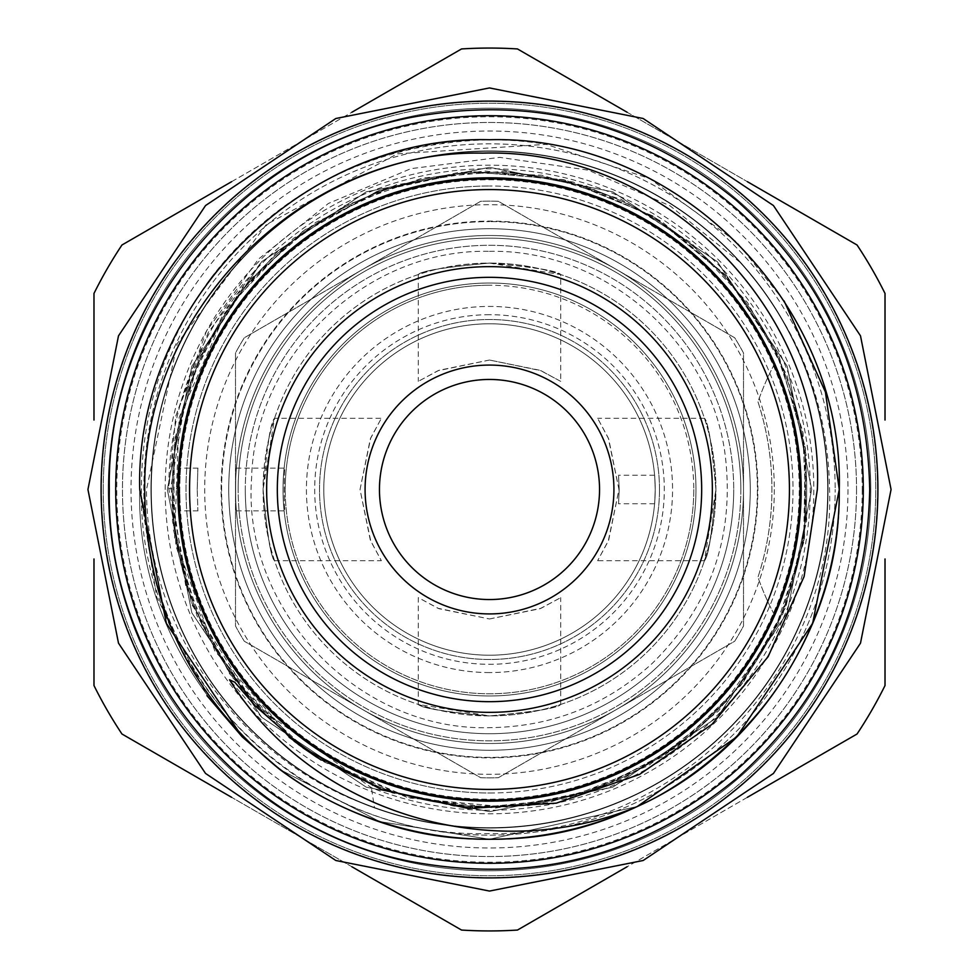 <?xml version="1.0" encoding="UTF-8"?>
<svg xmlns="http://www.w3.org/2000/svg" width="979" height="979" viewBox="0 0 979 979"><rect width="100%" height="100%" fill="white"/><g stroke="black" fill="none" stroke-linecap="round" stroke-linejoin="round"><path stroke-width="0.73" stroke-dasharray="4.89 3.67" d="M750.269 489.5A260.769 260.769 0 0 0 489.5 228.731A260.769 260.769 0 0 0 228.731 489.5A260.769 260.769 0 0 0 489.5 750.269A260.769 260.769 0 0 0 750.269 489.5M613.919 489.5A124.419 124.419 0 0 1 489.5 613.919A124.419 124.419 0 0 1 365.081 489.5A124.419 124.419 0 0 1 489.5 365.081A124.419 124.419 0 0 1 613.919 489.5M618.973 489.5L608.253 437.907L597.643 418.302L608.681 438.898L618.973 489.5L608.681 540.102L597.643 560.698L608.277 541.044L618.973 489.5M757.966 401.818A282.429 282.429 0 0 1 757.966 577.182A266.998 266.998 0 0 0 774.022 614.102A310.612 310.612 0 0 0 800.112 489.5A310.612 310.612 0 0 1 489.5 800.112A310.612 310.612 0 0 1 178.888 489.5A310.612 310.612 0 0 1 489.5 178.888A310.612 310.612 0 0 1 800.112 489.5A310.612 310.612 0 0 1 489.5 800.112A310.612 310.612 0 0 1 178.888 489.5A310.612 310.612 0 0 1 489.5 178.888A310.612 310.612 0 0 1 800.112 489.5A310.612 310.612 0 0 0 774.022 364.898A266.998 266.998 0 0 0 757.966 401.818A282.429 282.429 0 0 1 757.966 577.182A266.998 266.998 0 0 0 774.022 614.102A310.612 310.612 0 0 0 774.022 364.898A266.998 266.998 0 0 0 757.966 401.818M172.304 489.5A317.196 317.196 0 0 0 489.5 806.696A317.196 317.196 0 0 0 806.696 489.5A317.196 317.196 0 0 0 489.5 172.304A317.196 317.196 0 0 0 172.304 489.5L172.304 488.705A317.196 317.196 0 0 1 489.892 172.304A317.196 317.196 0 0 1 806.696 489.5A317.196 317.196 0 0 0 489.5 172.304A317.196 317.196 0 0 0 172.304 489.5A317.196 317.196 0 0 0 489.5 806.696A317.196 317.196 0 0 0 806.696 489.5A317.196 317.196 0 0 0 489.5 172.304A317.196 317.196 0 0 0 172.304 489.5A317.196 317.196 0 0 1 489.5 172.304A317.196 317.196 0 0 1 806.696 489.5A317.196 317.196 0 0 0 489.5 172.304A317.196 317.196 0 0 0 172.304 489.5A317.196 317.196 0 0 0 489.5 806.696A317.196 317.196 0 0 0 806.696 489.5A317.196 317.196 0 0 1 489.5 806.696A317.196 317.196 0 0 1 172.304 489.5A317.196 317.196 0 0 0 489.5 806.696A317.196 317.196 0 0 0 806.696 489.5A317.196 317.196 0 0 1 372.73 784.412C252.912 738.239 170.933 616.684 172.304 489.5A317.196 317.196 0 0 0 489.5 806.696A317.196 317.196 0 0 0 806.696 489.5A317.196 317.196 0 0 1 372.73 784.412L371.42 787.728L374.406 807.504C240.699 762.653 146.373 629.338 146.507 489.5L177.15 343.69L266.312 224.595L397.303 153.825L546.184 144.354A349.772 349.772 0 0 0 209.396 280.031C164.08 342.699 141.404 412.526 141.38 489.5C137.843 672.928 302.474 837.938 486.171 833.606C670.26 838.868 835.638 673.564 829.58 489.5C828.05 402.981 798.191 327.255 740.014 262.311A338.196 338.196 0 0 1 374.406 807.504M209.396 280.031C280.19 189.657 373.562 142.897 489.5 139.728C676.281 134.833 844.167 302.719 839.272 489.5C844.167 302.719 676.281 134.833 489.5 139.728C302.719 134.833 134.833 302.719 139.728 489.5C134.833 676.281 302.719 844.167 489.5 839.272C676.281 844.167 844.167 676.281 839.272 489.5C844.167 302.719 676.281 134.833 489.5 139.728C302.719 134.833 134.833 302.719 139.728 489.5C134.833 676.281 302.719 844.167 489.5 839.272C676.281 844.167 844.167 676.281 839.272 489.5C844.167 302.719 676.281 134.833 489.5 139.728C302.719 134.833 134.833 302.719 139.728 489.5C134.833 676.281 302.719 844.167 489.5 839.272C676.281 844.167 844.167 676.281 839.272 489.5C844.167 302.719 676.281 134.833 489.5 139.728C302.719 134.833 134.833 302.719 139.728 489.5L156.75 597.251L206.936 695.641M279.872 769.494L379.656 821.577L489.5 839.272L637.207 806.549L489.5 839.272L379.656 821.577L279.872 769.494L379.656 821.577L489.5 839.272L637.207 806.549L489.5 839.272L379.656 821.577L279.872 769.494M784.118 300.981L736.82 242.18L649.799 178.631L546.184 144.354M789.429 489.5A299.929 299.929 0 0 1 489.5 789.429A299.929 299.929 0 0 1 189.571 489.5A299.929 299.929 0 0 1 489.5 189.571A299.929 299.929 0 0 1 789.429 489.5M235.498 489.5A254.002 254.002 0 0 1 489.5 235.498A254.002 254.002 0 0 1 743.502 489.5A254.002 254.002 0 0 1 489.5 743.502A254.002 254.002 0 0 1 235.498 489.5A254.002 254.002 0 0 1 489.5 235.498A254.002 254.002 0 0 1 743.502 489.5A254.002 254.002 0 0 1 489.5 743.502A254.002 254.002 0 0 1 362.499 269.531A254.002 254.002 0 0 1 743.502 489.5A254.002 254.002 0 0 1 362.499 709.469A254.002 254.002 0 0 1 235.498 489.5L235.498 353.003A288.352 288.352 0 0 1 244.285 337.779L480.713 201.27A288.352 288.352 0 0 1 498.287 201.27L734.715 337.779A288.352 288.352 0 0 1 743.502 353.003L743.502 625.997A288.352 288.352 0 0 1 734.715 641.221L498.287 777.73A288.352 288.352 0 0 1 480.713 777.73L244.285 641.221A288.352 288.352 0 0 1 235.498 625.997L235.498 489.5L235.498 625.997A288.352 288.352 0 0 0 244.285 641.221L480.713 777.73A288.352 288.352 0 0 0 498.287 777.73L734.715 641.221A288.352 288.352 0 0 0 743.502 625.997L743.502 353.003A288.352 288.352 0 0 0 734.715 337.779L498.287 201.27A288.352 288.352 0 0 0 480.713 201.27L244.285 337.779A288.352 288.352 0 0 0 235.498 353.003L235.498 489.5A254.002 254.002 0 0 1 616.501 269.531A254.002 254.002 0 0 1 616.501 709.469A254.002 254.002 0 0 1 235.498 489.5M221.107 489.5A268.393 268.393 0 0 1 489.5 221.107A268.393 268.393 0 0 1 757.893 489.5A268.393 268.393 0 0 1 489.5 757.893A268.393 268.393 0 0 1 221.107 489.5M489.5 715.918C446.032 712.174 422.316 708.343 418.351 704.439C420.64 707.915 444.356 711.745 489.5 715.918A226.418 226.418 0 0 1 263.082 489.5A226.418 226.418 0 0 1 489.5 263.082A226.418 226.418 0 0 1 715.918 489.5A226.418 226.418 0 0 1 489.5 715.918A226.418 226.418 0 0 1 263.082 489.5A226.418 226.418 0 0 1 489.5 263.082C444.344 267.255 420.627 271.085 418.351 274.561C422.39 270.632 446.106 266.814 489.5 263.082C444.344 267.255 420.627 271.085 418.351 274.561C422.39 270.632 446.106 266.814 489.5 263.082C532.968 266.826 556.684 270.657 560.649 274.561C558.36 271.085 534.644 267.255 489.5 263.082A226.418 226.418 0 0 1 715.918 489.5A226.418 226.418 0 0 1 489.5 715.918C534.656 711.745 558.373 707.915 560.649 704.439C556.61 708.368 532.894 712.186 489.5 715.918C534.656 711.745 558.373 707.915 560.649 704.439C556.61 708.368 532.894 712.186 489.5 715.918L418.302 704.427L418.302 597.643L437.956 608.277L489.5 618.973L438.898 608.681L418.302 597.643M715.918 489.5C712.174 532.968 708.343 556.684 704.439 560.649C707.915 558.36 711.745 534.644 715.918 489.5C711.745 444.344 707.915 420.627 704.439 418.351C708.368 422.39 712.186 446.106 715.918 489.5C711.745 444.344 707.915 420.627 704.439 418.351C708.368 422.39 712.186 446.106 715.918 489.5L704.427 560.698L597.643 560.698M489.5 263.082L560.698 274.573L560.698 381.357L541.044 370.723L489.5 360.027L540.102 370.319L560.698 381.357M489.5 189.571A299.929 299.929 0 0 1 789.429 489.5A299.929 299.929 0 0 1 489.5 789.429A299.929 299.929 0 0 1 189.571 489.5A299.929 299.929 0 0 1 489.5 189.571M489.5 800.112A310.612 310.612 0 0 0 800.112 489.5A310.612 310.612 0 0 0 489.5 178.888A310.612 310.612 0 0 1 800.112 489.5A310.612 310.612 0 0 1 489.5 800.112A310.612 310.612 0 0 0 800.112 489.5A310.612 310.612 0 0 0 489.5 178.888A310.612 310.612 0 0 0 178.888 489.5A310.612 310.612 0 0 0 489.5 800.112A310.612 310.612 0 0 1 178.888 489.5A310.612 310.612 0 0 1 489.5 178.888A310.612 310.612 0 0 0 178.888 489.5A310.612 310.612 0 0 0 489.5 800.112A310.612 310.612 0 0 0 800.112 489.5A310.612 310.612 0 0 0 489.5 178.888A310.612 310.612 0 0 1 800.112 489.5A310.612 310.612 0 0 1 489.5 800.112M489.5 228.731A260.769 260.769 0 0 0 228.731 489.5A260.769 260.769 0 0 0 489.5 750.269A260.769 260.769 0 0 0 750.269 489.5A260.769 260.769 0 0 0 489.5 228.731A260.769 260.769 0 0 1 750.269 489.5A260.769 260.769 0 0 1 489.5 750.269A260.769 260.769 0 0 1 228.731 489.5A260.769 260.769 0 0 1 489.5 228.731A260.769 260.769 0 0 0 228.731 489.5A260.769 260.769 0 0 0 489.5 750.269A260.769 260.769 0 0 0 750.269 489.5A260.769 260.769 0 0 0 489.5 228.731A260.769 260.769 0 0 1 750.269 489.5A260.769 260.769 0 0 1 489.5 750.269M489.5 701.674A212.174 212.174 0 0 1 277.326 489.5A212.174 212.174 0 0 1 489.5 277.326A212.174 212.174 0 0 1 701.674 489.5A212.174 212.174 0 0 1 489.5 701.674M178.533 489.5A310.967 310.967 0 0 0 489.5 800.467A310.967 310.967 0 0 0 800.467 489.5A310.967 310.967 0 0 0 489.5 178.533A310.967 310.967 0 0 0 178.533 489.5A310.967 310.967 0 0 0 489.5 800.467A310.967 310.967 0 0 0 800.467 489.5A310.967 310.967 0 0 0 489.5 178.533A310.967 310.967 0 0 0 178.533 489.5M115.706 489.5A373.794 373.794 0 0 0 489.5 863.294A373.794 373.794 0 0 0 863.294 489.5A373.794 373.794 0 0 0 489.5 115.706A373.794 373.794 0 0 0 115.706 489.5M828.05 489.5A338.55 338.55 0 0 0 489.5 150.95A338.55 338.55 0 0 0 150.95 489.5A338.55 338.55 0 0 0 489.5 828.05A338.55 338.55 0 0 0 828.05 489.5A338.55 338.55 0 0 1 489.5 828.05A338.55 338.55 0 0 1 150.95 489.5A338.55 338.55 0 0 0 489.5 828.05A338.55 338.55 0 0 0 828.05 489.5A338.55 338.55 0 0 1 489.5 828.05A338.55 338.55 0 0 1 150.95 489.5A338.55 338.55 0 0 1 489.5 150.95A338.55 338.55 0 0 1 828.05 489.5A338.55 338.55 0 0 0 489.5 150.95A338.55 338.55 0 0 0 150.95 489.5A338.55 338.55 0 0 1 489.5 150.95A338.55 338.55 0 0 1 828.05 489.5A338.55 338.55 0 0 0 489.5 150.95A338.55 338.55 0 0 0 150.95 489.5A338.55 338.55 0 0 0 489.5 828.05A338.55 338.55 0 0 0 828.05 489.5A338.55 338.55 0 0 1 489.5 828.05A338.55 338.55 0 0 1 150.95 489.5M877.894 489.5A388.394 388.394 0 0 1 489.5 877.894A388.394 388.394 0 0 1 101.106 489.5A388.394 388.394 0 0 0 489.5 877.894A388.394 388.394 0 0 0 877.894 489.5A388.394 388.394 0 0 1 489.5 877.894A388.394 388.394 0 0 1 101.106 489.5A388.394 388.394 0 0 1 489.5 101.106A388.394 388.394 0 0 1 877.894 489.5A388.394 388.394 0 0 1 489.5 877.894A388.394 388.394 0 0 1 101.106 489.5A388.394 388.394 0 0 1 489.5 101.106A388.394 388.394 0 0 1 877.894 489.5A388.394 388.394 0 0 1 489.5 877.894A388.394 388.394 0 0 1 101.106 489.5A388.394 388.394 0 0 1 489.5 101.106A388.394 388.394 0 0 1 877.894 489.5A388.394 388.394 0 0 1 489.5 877.894A388.394 388.394 0 0 1 101.106 489.5A388.394 388.394 0 0 1 489.5 101.106A388.394 388.394 0 0 1 877.894 489.5A388.394 388.394 0 0 1 489.5 877.894A388.394 388.394 0 0 1 101.106 489.5A388.394 388.394 0 0 1 489.5 101.106A388.394 388.394 0 0 1 877.894 489.5A388.394 388.394 0 0 1 489.5 877.894A388.394 388.394 0 0 1 101.106 489.5A388.394 388.394 0 0 1 489.5 101.106A388.394 388.394 0 0 1 877.894 489.5A388.394 388.394 0 0 0 489.5 101.106A388.394 388.394 0 0 0 101.106 489.5A388.394 388.394 0 0 1 489.5 101.106A388.394 388.394 0 0 1 877.894 489.5A388.394 388.394 0 0 0 489.5 101.106A388.394 388.394 0 0 0 101.106 489.5A388.394 388.394 0 0 1 489.5 101.106A388.394 388.394 0 0 1 877.894 489.5M870.772 489.5A381.272 381.272 0 0 1 489.5 870.772A381.272 381.272 0 0 1 108.228 489.5A381.272 381.272 0 0 1 489.5 108.228A381.272 381.272 0 0 1 870.772 489.5A381.272 381.272 0 0 1 489.5 870.772A381.272 381.272 0 0 1 108.228 489.5A381.272 381.272 0 0 0 489.5 870.772A381.272 381.272 0 0 0 870.772 489.5A381.272 381.272 0 0 0 489.5 108.228A381.272 381.272 0 0 0 108.228 489.5A381.272 381.272 0 0 1 489.5 108.228A381.272 381.272 0 0 1 870.772 489.5M877.539 489.5A388.039 388.039 0 0 1 489.5 877.539A388.039 388.039 0 0 1 101.461 489.5A388.039 388.039 0 0 1 489.5 101.461A388.039 388.039 0 0 1 877.539 489.5M93.984 558.96L93.984 685.545A441.431 441.431 0 0 0 121.959 734.005L461.525 930.05A441.431 441.431 0 0 0 517.475 930.05L857.041 734.005A441.431 441.431 0 0 0 885.016 685.545L885.016 558.948M351.889 866.758L231.595 797.298M747.405 797.298L627.111 866.758M827.696 489.5A338.196 338.196 0 0 1 489.5 827.696A338.196 338.196 0 0 1 151.304 489.5A338.196 338.196 0 0 0 489.5 827.696A338.196 338.196 0 0 0 827.696 489.5A338.196 338.196 0 0 0 489.5 151.304A338.196 338.196 0 0 0 151.304 489.5A338.196 338.196 0 0 1 489.5 151.304A338.196 338.196 0 0 1 827.696 489.5M774.303 489.5A284.803 284.803 0 0 1 489.5 774.303A284.803 284.803 0 0 1 204.697 489.5A284.803 284.803 0 0 1 489.5 204.697A284.803 284.803 0 0 1 774.303 489.5M245.288 489.5A244.212 244.212 0 0 0 489.5 733.712A244.212 244.212 0 0 0 733.712 489.5A244.212 244.212 0 0 1 489.5 733.712A244.212 244.212 0 0 1 245.288 489.5A244.212 244.212 0 0 1 489.5 245.288A244.212 244.212 0 0 1 733.712 489.5A244.212 244.212 0 0 0 489.5 245.288A244.212 244.212 0 0 0 245.288 489.5M740.834 489.5A251.334 251.334 0 0 1 489.5 740.834A251.334 251.334 0 0 1 238.166 489.5A251.334 251.334 0 0 0 489.5 740.834A251.334 251.334 0 0 0 740.834 489.5A251.334 251.334 0 0 0 489.5 238.166A251.334 251.334 0 0 0 238.166 489.5A251.334 251.334 0 0 1 489.5 238.166A251.334 251.334 0 0 1 740.834 489.5M693.768 489.5A204.268 204.268 0 0 1 489.5 693.768A204.268 204.268 0 0 1 285.232 489.5A204.268 204.268 0 0 0 489.5 693.768A204.268 204.268 0 0 0 693.768 489.5A204.268 204.268 0 0 0 489.5 285.232A204.268 204.268 0 0 1 693.768 489.5M695.983 489.5A206.483 206.483 0 0 1 489.5 695.983A206.483 206.483 0 0 1 283.017 489.5A206.483 206.483 0 0 1 489.5 283.017A206.483 206.483 0 0 1 695.983 489.5A206.483 206.483 0 0 1 489.5 695.983A206.483 206.483 0 0 1 283.017 489.5A206.483 206.483 0 0 1 489.5 283.017A206.483 206.483 0 0 1 695.983 489.5M103.248 489.5A386.252 386.252 0 0 0 489.5 875.752A386.252 386.252 0 0 0 875.752 489.5A386.252 386.252 0 0 0 489.5 103.248A386.252 386.252 0 0 0 103.248 489.5A386.252 386.252 0 0 0 489.5 875.752A386.252 386.252 0 0 0 875.752 489.5A386.252 386.252 0 0 0 489.5 103.248A386.252 386.252 0 0 0 103.248 489.5M847.985 489.5A358.485 358.485 0 0 1 489.5 847.985A358.485 358.485 0 0 1 131.015 489.5A358.485 358.485 0 0 1 489.5 131.015A358.485 358.485 0 0 1 847.985 489.5M856.539 489.5A367.039 367.039 0 0 1 489.5 856.539A367.039 367.039 0 0 1 122.461 489.5A367.039 367.039 0 0 1 489.5 122.461A367.039 367.039 0 0 1 856.539 489.5A367.039 367.039 0 0 1 489.5 856.539A367.039 367.039 0 0 1 122.461 489.5A367.039 367.039 0 0 1 489.5 122.461A367.039 367.039 0 0 1 856.539 489.5M862.23 489.5A372.73 372.73 0 0 1 489.5 862.23A372.73 372.73 0 0 1 116.77 489.5A372.73 372.73 0 0 1 489.5 116.77A372.73 372.73 0 0 1 862.23 489.5M197.991 510.854L180.515 510.854L179.952 499.914A309.719 309.719 0 0 0 494.701 799.17A309.719 309.719 0 0 0 799.219 489.5A309.719 309.719 0 0 0 489.5 179.781A309.719 309.719 0 0 0 179.781 489.5L179.952 479.086A309.719 309.719 0 0 1 494.701 179.83A309.719 309.719 0 0 1 799.219 489.5A309.719 309.719 0 0 1 489.5 799.219A309.719 309.719 0 0 1 179.781 489.5L179.952 499.914L176.208 489.5L179.952 479.086L180.515 468.133L197.991 468.146M197.22 489.5C198.088 461.427 198.088 461.427 197.22 489.5C198.088 461.427 198.088 461.427 197.22 489.5C198.088 517.561 198.088 517.561 197.22 489.5C198.088 517.561 198.088 517.561 197.22 489.5M236.392 468.146C235.413 466.861 235.425 512.127 236.392 510.854C235.425 512.188 235.413 466.861 236.392 468.146L285.134 468.146C283.922 466.861 283.922 512.127 285.134 510.854C283.922 512.188 283.922 466.861 285.134 468.146M236.392 510.854L285.134 510.854M360.027 489.5L370.319 438.898L381.357 418.302L370.723 437.956L360.027 489.5L370.747 541.093L381.357 560.698L370.319 540.102L360.027 489.5M263.082 489.5C267.255 534.656 271.085 558.373 274.561 560.649C270.632 556.61 266.814 532.894 263.082 489.5C267.255 534.656 271.085 558.373 274.561 560.649C270.632 556.61 266.814 532.894 263.082 489.5C266.826 446.032 270.657 422.316 274.561 418.351C271.085 420.64 267.255 444.356 263.082 489.5L274.573 418.302L381.357 418.302M489.5 360.027L437.907 370.747L418.302 381.357L438.898 370.319L489.5 360.027M489.5 618.973L541.093 608.253L560.698 597.643L540.102 608.681L489.5 618.973M489.5 285.232A204.268 204.268 0 0 0 285.232 489.5A204.268 204.268 0 0 1 489.5 285.232M885.016 420.052L885.016 293.455A441.431 441.431 0 0 0 857.041 244.995L517.475 48.95A441.431 441.431 0 0 0 461.525 48.95L121.959 244.995A441.431 441.431 0 0 0 93.984 293.455L93.984 420.04M627.111 112.242L747.405 181.702M231.595 181.702L351.889 112.242M740.014 262.311L670.077 205.823L588.232 170.15L499.718 157.362L410.911 168.657L328.43 203.448L258.456 259.117L206.288 331.551L175.792 416.099L168.743 488.705L191.615 604.202L254.002 704.109L371.42 787.728A320.757 320.757 0 0 0 810.257 489.5A320.757 320.757 0 0 0 489.904 168.743A320.757 320.757 0 0 0 168.743 488.705L172.304 488.705M489.5 314.7A174.8 174.8 0 0 0 314.7 489.5A174.8 174.8 0 0 0 489.5 664.3A174.8 174.8 0 0 0 664.3 489.5A174.8 174.8 0 0 0 489.5 314.7M489.5 672.573A183.073 183.073 0 0 1 306.427 489.5A183.073 183.073 0 0 1 489.5 306.427A183.073 183.073 0 0 1 672.573 489.5A183.073 183.073 0 0 1 489.5 672.573A183.073 183.073 0 0 0 672.573 489.5A183.073 183.073 0 0 0 489.5 306.427A183.073 183.073 0 0 0 306.427 489.5A183.073 183.073 0 0 0 489.5 672.573M619.193 489.5C618.349 471.132 618.349 471.132 619.193 489.5C618.349 471.132 618.349 471.132 619.193 489.5C618.349 507.856 618.349 507.856 619.193 489.5C618.349 507.856 618.349 507.856 619.193 489.5M655.208 489.5C654.547 471.132 654.547 471.132 655.208 489.5C654.547 471.132 654.547 471.132 655.208 489.5A165.708 165.708 0 0 1 489.5 655.208A165.708 165.708 0 0 1 323.792 489.5A165.708 165.708 0 0 1 489.5 323.792A165.708 165.708 0 0 1 655.208 489.5A165.708 165.708 0 0 1 489.5 655.208A165.708 165.708 0 0 1 323.792 489.5A165.708 165.708 0 0 1 489.5 323.792A165.708 165.708 0 0 1 655.208 489.5C654.547 507.868 654.547 507.868 655.208 489.5C654.547 507.868 654.547 507.868 655.208 489.5M659.491 489.5A169.991 169.991 0 0 1 489.5 659.491A169.991 169.991 0 0 1 319.509 489.5A169.991 169.991 0 0 1 489.5 319.509A169.991 169.991 0 0 1 659.491 489.5A169.991 169.991 0 0 1 489.5 659.491A169.991 169.991 0 0 1 319.509 489.5A169.991 169.991 0 0 1 489.5 319.509A169.991 169.991 0 0 1 659.491 489.5M489.5 792.99A303.49 303.49 0 0 0 792.99 489.5A303.49 303.49 0 0 0 489.5 186.01A303.49 303.49 0 0 1 792.99 489.5A303.49 303.49 0 0 1 489.5 792.99A303.49 303.49 0 0 1 186.01 489.5A303.49 303.49 0 0 1 489.5 186.01A303.49 303.49 0 0 0 186.01 489.5A303.49 303.49 0 0 0 489.5 792.99M489.5 757.391A267.891 267.891 0 0 1 221.609 489.5A267.891 267.891 0 0 1 489.5 221.609A267.891 267.891 0 0 0 221.609 489.5A267.891 267.891 0 0 0 489.5 757.391A267.891 267.891 0 0 0 757.391 489.5A267.891 267.891 0 0 0 489.5 221.609A267.891 267.891 0 0 1 757.391 489.5A267.891 267.891 0 0 1 489.5 757.391M143.827 489.5A345.673 345.673 0 0 1 489.5 143.827A345.673 345.673 0 0 1 835.173 489.5A345.673 345.673 0 0 0 489.5 143.827A345.673 345.673 0 0 0 143.827 489.5A345.673 345.673 0 0 0 489.5 835.173A345.673 345.673 0 0 0 835.173 489.5A345.673 345.673 0 0 1 489.5 835.173A345.673 345.673 0 0 1 143.827 489.5M165.182 489.5A324.318 324.318 0 0 1 489.5 165.182A324.318 324.318 0 0 1 813.818 489.5A324.318 324.318 0 0 1 489.5 813.818A324.318 324.318 0 0 1 165.182 489.5M175.792 416.099L208.307 332.26L261.687 261.687L366.207 191.847L489.5 167.323L612.793 191.847L717.313 261.687L787.153 366.207L811.677 489.5L787.153 612.793L717.313 717.313L612.793 787.153L489.5 811.677L366.207 787.153L261.687 717.313L191.847 612.793L167.323 489.5L191.847 366.207L261.687 261.687L366.207 191.847L489.5 167.323L612.793 191.847L717.313 261.687L787.153 366.207L811.677 489.5L787.153 612.793L717.313 717.313L612.793 787.153L489.5 811.677L366.207 787.153L261.687 717.313L191.847 612.793L167.323 489.5L191.847 366.207L261.687 261.687L366.207 191.847L489.5 167.323L612.793 191.847L717.313 261.687L787.153 366.207L811.677 489.5L787.153 612.793L717.313 717.313L612.793 787.153L489.5 811.677L366.207 787.153L261.687 717.313L191.847 612.793L167.323 489.5L191.847 366.207L261.687 261.687L366.207 191.847L489.5 167.323L612.793 191.847L717.313 261.687L787.153 366.207L811.677 489.5L787.153 612.793L717.313 717.313L612.793 787.153L489.5 811.677L366.207 787.153L261.687 717.313L191.847 612.793L167.323 489.5L191.847 366.207L261.687 261.687L366.207 191.847L489.5 167.323L612.793 191.847L717.313 261.687L787.153 366.207L811.677 489.5L787.153 612.793L717.313 717.313L612.793 787.153L489.5 811.677L366.207 787.153L261.687 717.313L229.539 679.805M489.5 251.334C604.618 248.972 711.403 341.647 725.292 455.945C734.678 536.81 710.424 605.866 652.528 663.113C606.38 705.333 552.034 726.846 489.5 727.666C358.081 731.289 241.789 609.342 251.603 478.278C254.454 355.108 366.33 248.385 489.5 251.334M704.427 418.302L597.643 418.302M418.302 274.573L418.302 381.357M274.573 560.698L381.357 560.698M560.698 704.427L560.698 597.643M254.002 704.109L203.84 630.623L175.865 545.621L172.598 456.483L194.087 370.135L238.607 293.1L302.89 231.252L382.055 189.547L469.186 171.533L563.965 179.708L652.65 215.821L726.381 276.408L778.709 355.805L805.289 447.109L803.673 542.525L773.728 633.486L718.562 710.974L648.404 765.651L565.385 798.95L476.663 807.859L389.165 791.901L309.474 752.386L243.685 692.202L197.024 615.889L173.479 530.116L174.568 441.248L200.352 355.671L248.715 280.826L315.727 222.441L396.25 184.823L484.275 170.933L572.96 182.008L654.657 217.032L723.469 273.227L774.316 346.688L802.719 431.09L806.672 519.849L785.966 606.246L742.058 683.734L678.202 746.218L599.98 788.352L528.379 805.741L454.195 806.158L382.018 789.441L315.85 756.632M298.252 744.334L229.551 673.736L185.631 585.332L170.897 487.371L186.793 390.058L222.539 315.593L276.494 252.545L344.73 205.676L422.561 177.994L504.895 171.252L586.36 185.961L661.449 221.266L724.631 274.487L774.915 347.888L803.037 432.828L806.463 521.966L785.121 608.351L740.736 685.459L676.562 747.418L597.459 789.258L510.365 807.43L410.164 798.069L317.49 757.697M294.104 741.176L214.829 650.962L174.568 537.826L179.169 417.36L227.997 307.479L293.406 238.374L376.927 191.431L470.238 171.46L564.993 179.965L653.03 216.041L726.663 276.739L779.198 356.87L805.448 448.321L804.518 537.202L778.88 622.828L730.652 697.746L663.738 756.253L583.288 794.006L495.301 808.067L406.579 797.139L324.832 762.262L320.586 759.667M289.074 737.199L231.436 676.354L191.627 602.611L172.475 521.317L175.082 437.968L199.226 358.106L243.441 287.092L304.799 229.881L378.481 190.844L458.894 172.353L541.73 175.192L620.845 199.214L690.99 242.682L747.613 302.695L786.994 375.41L806.353 455.994L804.334 538.487L782.906 613.723L743.575 681.751L688.922 737.995L622.338 779.1L547.763 802.743L469.541 807.491L392.359 792.941L321.173 760.034M654.596 475.256L618.41 475.256M654.596 503.744L618.41 503.744"/><path stroke-width="1.47" d="M801.177 489.5A311.677 311.677 0 0 0 489.5 177.823A311.677 311.677 0 0 0 177.823 489.5A311.677 311.677 0 0 0 489.5 801.177A311.677 311.677 0 0 0 801.177 489.5M613.919 489.5A124.419 124.419 0 0 1 489.5 613.919A124.419 124.419 0 0 1 365.081 489.5A124.419 124.419 0 0 1 489.5 365.081A124.419 124.419 0 0 1 613.919 489.5M599.54 489.5A110.04 110.04 0 0 1 489.5 599.54A110.04 110.04 0 0 1 379.46 489.5A110.04 110.04 0 0 1 489.5 379.46A110.04 110.04 0 0 1 599.54 489.5M206.936 695.641L242.18 736.82L279.872 769.494C190.611 697.109 145.553 603.774 144.708 489.5C142.75 310.429 302.988 149.444 482.623 153.14C662.489 147.474 824.844 309.254 817.355 489.5L804.102 576.533L768.099 656.701L711.953 724.35L639.556 774.426L556.268 803.159L468.256 808.47L381.602 789.625L303.209 747.968L255.592 706.226L234.825 682.277L229.539 679.805C312.717 813.316 492.878 866.88 637.207 806.549L736.82 736.82L812.643 623.354L839.272 489.5C844.167 302.719 676.281 134.833 489.5 139.728C302.719 134.833 134.833 302.719 139.728 489.5L166.357 623.354L242.18 736.82L279.872 769.494L242.18 736.82L166.357 623.354L139.728 489.5C134.833 302.719 302.719 134.833 489.5 139.728C676.281 134.833 844.167 302.719 839.272 489.5L825.419 392.041L784.118 300.981M637.207 806.549L736.82 736.82L812.643 623.354L839.272 489.5C840.484 622.142 758.517 752.41 637.207 806.549L736.82 736.82L812.643 623.354L839.272 489.5L812.643 623.354L736.82 736.82L637.207 806.549A349.772 349.772 0 0 1 279.872 769.494M489.5 701.674A212.174 212.174 0 0 1 277.326 489.5A212.174 212.174 0 0 1 489.5 277.326A212.174 212.174 0 0 1 701.674 489.5A212.174 212.174 0 0 1 489.5 701.674M489.5 712.357A222.857 222.857 0 0 1 266.643 489.5A222.857 222.857 0 0 1 489.5 266.643A222.857 222.857 0 0 1 712.357 489.5A222.857 222.857 0 0 1 489.5 712.357M489.5 789.429A299.929 299.929 0 0 0 789.429 489.5A299.929 299.929 0 0 0 489.5 189.571A299.929 299.929 0 0 0 189.571 489.5A299.929 299.929 0 0 0 489.5 789.429M489.5 178.888A310.612 310.612 0 0 1 800.112 489.5A310.612 310.612 0 0 1 489.5 800.112A310.612 310.612 0 0 1 178.888 489.5A310.612 310.612 0 0 1 489.5 178.888M115.706 489.5A373.794 373.794 0 0 0 489.5 863.294A373.794 373.794 0 0 0 863.294 489.5A373.794 373.794 0 0 0 489.5 115.706A373.794 373.794 0 0 0 115.706 489.5M231.595 797.298L121.959 734.005A441.431 441.431 0 0 1 93.984 685.545L93.984 558.96M627.111 866.758L517.475 930.05A441.431 441.431 0 0 1 461.525 930.05L351.889 866.758M885.016 558.948L885.016 685.545A441.431 441.431 0 0 1 857.041 734.005L747.405 797.298M877.894 489.5A388.394 388.394 0 0 1 489.5 877.894A388.394 388.394 0 0 1 101.106 489.5A388.394 388.394 0 0 1 489.5 101.106A388.394 388.394 0 0 1 877.894 489.5M351.889 112.242L461.525 48.95A441.431 441.431 0 0 1 517.475 48.95L627.111 112.242M747.405 181.702L857.041 244.995A441.431 441.431 0 0 1 885.016 293.455L885.016 420.052M93.984 420.04L93.984 293.455A441.431 441.431 0 0 1 121.959 244.995L231.595 181.702M87.939 489.5L118.496 643.166L205.541 773.447L335.821 860.492L489.488 891.061L643.154 860.504L773.434 773.459L860.492 643.179L891.061 489.5L860.492 335.821L773.434 205.541L643.154 118.496L489.488 87.939L335.821 118.508L205.541 205.553L118.496 335.834L87.939 489.5M109.293 489.5C106.075 664.79 240.1 829.409 412.404 861.801C533.237 884.025 641.245 856.282 736.428 778.611C823.045 701.686 867.467 605.328 869.707 489.5C867.467 373.672 823.045 277.314 736.428 200.389C641.245 122.718 533.237 94.975 412.404 117.199C240.1 149.591 106.075 314.21 109.293 489.5M315.85 756.632L298.252 744.334M317.49 757.697L294.104 741.176M320.586 759.667L289.074 737.199M321.173 760.034L303.196 747.98"/></g></svg>
